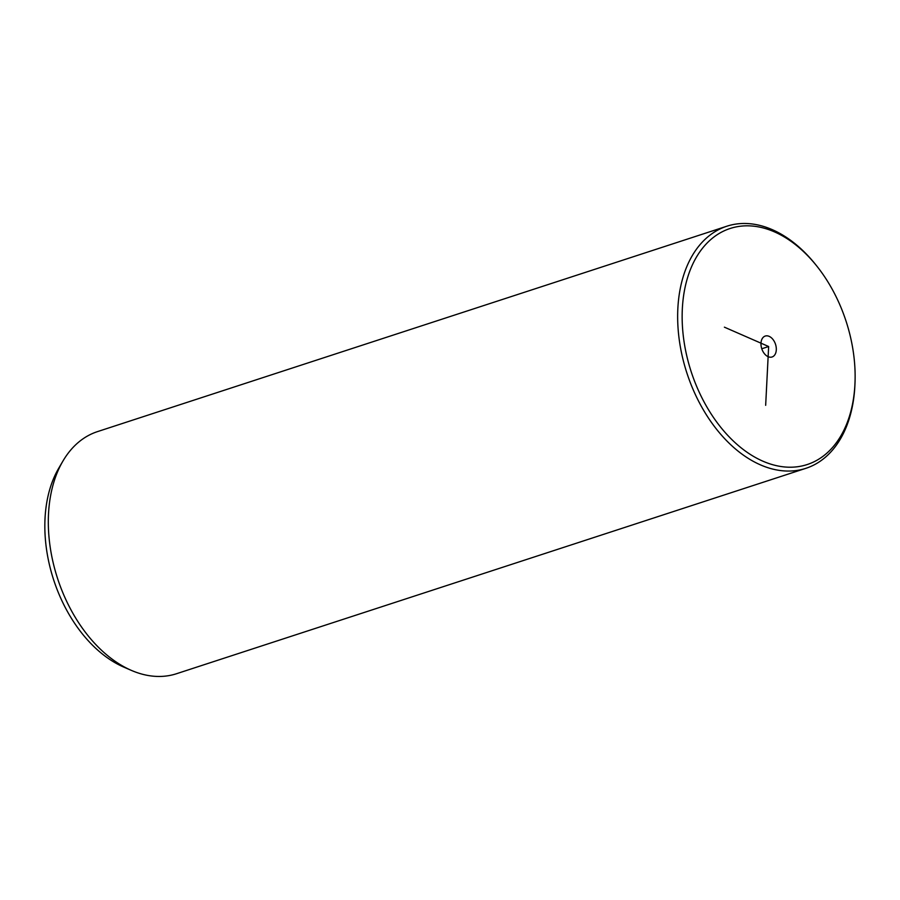 <?xml version="1.0" encoding="UTF-8"?>
<svg xmlns="http://www.w3.org/2000/svg" width="900" height="900" viewBox="0 0 900 900"><rect width="100%" height="100%" fill="white"/><g stroke="black" fill="none" stroke-linecap="round" stroke-linejoin="round"><path stroke-width="1.35" d="M804.915 465.233A124.155 81.45 71.9 0 0 855 382.894A124.155 81.45 71.9 0 0 816.919 266.209A124.155 81.45 71.9 0 0 732.375 227.812A124.155 81.45 71.9 0 0 690.131 368.381A124.155 81.45 71.9 0 0 804.915 465.233M772.762 339.199A11.014 7.223 71.9 0 0 765.225 336.06A11.014 7.223 71.9 0 0 760.984 343.327A11.014 7.223 71.9 0 0 764.528 353.835A11.014 7.223 71.9 0 0 772.065 356.985A11.014 7.223 71.9 0 0 776.306 349.718A11.014 7.223 71.9 0 0 772.762 339.199M816.919 266.209L815.873 264.892A127.339 83.543 71.9 0 0 729.158 225.518A127.339 83.543 71.9 0 0 726.851 226.215A127.339 83.543 71.9 0 0 686.385 371.441A127.339 83.543 71.9 0 0 803.565 469.024A127.339 83.543 71.9 0 0 805.871 468.326A127.339 83.543 71.9 0 0 854.933 384.57L855 382.894M726.851 226.215L97.515 431.606A127.339 83.543 71.9 0 0 62.989 460.969A127.339 83.543 71.9 0 0 131.344 670.376A127.339 83.543 71.9 0 0 174.229 674.415A127.339 83.543 71.9 0 0 176.535 673.717L805.871 468.326M62.989 460.969L58.781 468.135A120.971 79.369 71.9 0 0 123.716 667.08L131.344 670.376M724.399 327.173L768.645 346.522L765.664 405.315M768.645 346.522L761.783 348.761"/></g></svg>
